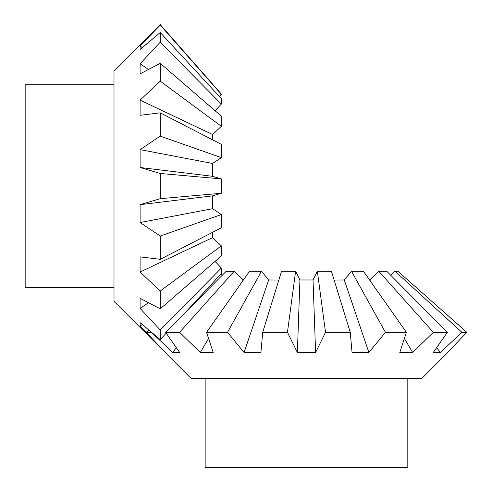 <?xml version="1.0" encoding="UTF-8"?>
<svg xmlns="http://www.w3.org/2000/svg" width="492" height="492" viewBox="0 0 492 492"><rect width="100%" height="100%" fill="white"/><g stroke="black" fill="none" stroke-linecap="round" stroke-linejoin="round"><path stroke-width="0.74" d="M142.256 324.492L140.097 326.202L160.232 347.069L160.232 347.561L114.003 301.332L114.003 70.83L160.232 24.6L221.345 94.083L219.34 96.432M114.003 84.753L25.166 84.753L25.166 287.414L114.003 287.414M140.097 326.202L140.097 322.647L160.232 339.64L166.204 333.176M215.096 261.406L221.345 268.072L160.232 329.991L160.232 339.64M160.232 329.991L140.097 308.423L140.097 298.306L160.232 308.828L221.345 256L221.345 245.865L160.232 291L160.232 308.828M160.232 291L140.097 272.021L140.097 256.873L160.232 259.333L221.345 227.802L221.345 214.555L160.232 236.043L160.232 259.333M160.232 236.043L140.097 222.532L140.097 204.666L160.232 198.688L221.345 193.251L212.593 195.847L212.593 208.694L221.345 214.555M160.232 173.473L140.097 167.495L140.097 149.63L160.232 136.118L221.345 157.606L212.593 163.467L212.593 176.314L221.345 178.91L160.232 173.473L160.232 198.688M221.345 157.606L221.345 144.359L160.232 112.828L160.232 136.118M160.232 112.828L140.097 115.288L140.097 100.14L160.232 81.162L221.345 126.296L212.593 134.531L212.452 139.771M221.345 126.296L221.345 116.161L160.232 63.333L160.232 81.162M160.232 63.333L140.097 73.861L140.097 63.739L160.232 42.171L221.345 104.089L215.096 110.755M221.345 104.089L221.345 98.603L160.232 32.521L160.232 42.171M160.232 32.521L140.097 49.514L140.097 45.959L160.232 25.092L221.345 94.366M212.593 176.314L140.097 167.495M140.097 149.63L212.593 163.467M160.232 24.6L160.232 25.092M221.345 178.91L221.345 193.251M140.097 100.14L212.593 134.531M140.097 63.739L148.443 69.458M140.097 45.959L142.256 47.669M185.822 311.965L221.345 273.558L221.345 268.072M148.443 302.703L140.097 308.423M212.452 232.39L212.593 237.63L221.345 245.865M212.593 237.63L140.097 272.021M212.593 208.694L140.097 222.532M140.097 204.666L212.593 195.847M350.255 332.334L325.526 332.334L317.346 271.215L313.035 279.973L317.346 271.215L331.405 271.215L350.255 332.334L352.044 352.469L368.877 352.469L385.439 332.334L406.404 332.334L363.397 271.215L351.479 271.215L344.289 279.973L351.479 271.215L385.439 332.334M407.813 378.563L407.813 467.4L205.152 467.4L205.152 378.563M447.665 352.629L421.736 378.563L191.228 378.563L165.3 352.629M447.536 352.469L466.834 332.334L397.831 271.215L395.039 271.215L461.92 332.334L466.834 332.334M461.92 332.334L440.285 352.469L433.317 352.469L447.345 332.334L386.724 271.215L378.76 271.215L433.335 332.334L447.345 332.334M433.335 332.334L412.665 352.469L399.781 352.469L406.404 332.334M325.526 332.334L315.593 352.469L297.371 352.469L287.439 332.334L295.618 271.215L299.929 279.973L313.035 279.973L315.593 352.469M295.618 271.215L281.559 271.215L262.71 332.334L287.439 332.334M262.71 332.334L260.92 352.469L244.087 352.469L227.525 332.334L261.486 271.215L268.675 279.973L278.835 280.046M261.486 271.215L249.567 271.215L206.56 332.334L227.525 332.334M206.56 332.334L213.184 352.469L200.299 352.469L179.629 332.334L234.204 271.215L243.399 279.985M234.204 271.215L226.24 271.215L165.62 332.334L179.629 332.334M165.62 332.334L179.654 352.469L172.68 352.469L151.272 332.125M148.756 330.003L146.13 332.334L151.05 332.334M146.13 332.334L158.608 345.409M160.232 347.088L165.429 352.469M244.087 352.469L268.675 279.973M200.299 352.469L208.565 338.49M241.929 282.07L243.171 279.973M220.92 274.019L222.236 275.256M172.68 352.469L176.284 347.684M390.728 275.256L395.039 271.215M436.681 347.684L440.285 352.469M369.566 279.985L378.76 271.215M369.793 279.973L371.036 282.07M404.399 338.49L412.665 352.469M334.129 280.046L344.289 279.973L368.877 352.469M297.371 352.469L299.929 279.973"/></g></svg>
